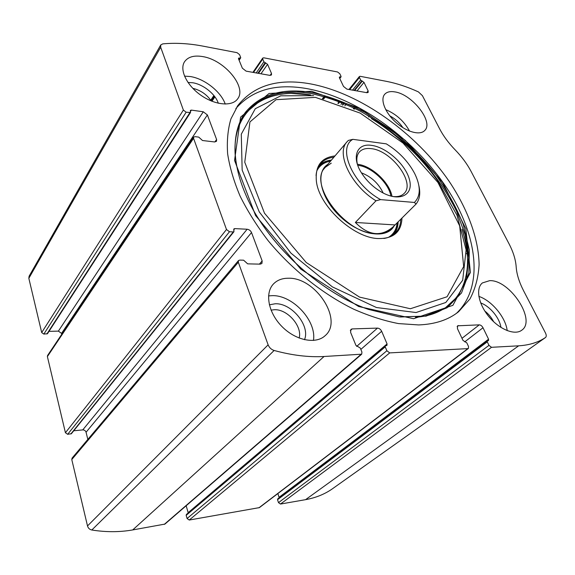 <?xml version="1.0" encoding="UTF-8"?>
<svg xmlns="http://www.w3.org/2000/svg" width="575" height="575" viewBox="0 0 575 575"><rect width="100%" height="100%" fill="white"/><g stroke="black" fill="none" stroke-linecap="round" stroke-linejoin="round"><path stroke-width="0.86" d="M191.367 110.105L203.284 111.78L207.381 114.942L216.595 139.488L216.495 141.306L214.547 141.946L202.508 140.516L198.727 137.102L195.004 136.656L193.631 137.116L193.559 138.309L226.485 229.497L229.468 231.747L233.306 231.933L233.932 231.703L233.824 228.958L234.765 228.606L247.142 229.238C249.155 229.533 250.607 230.632 251.519 232.559L262.171 260.949L261.905 263.494L260.18 264.148L247.667 263.853L243.606 260.195L239.732 260.094L238.496 260.568L238.316 262.257L268.13 344.842C269.301 347.659 271.292 349.535 274.117 350.47C291.971 355.35 308.617 357.363 324.041 356.5L361.697 354.186L361.934 352.08L360.288 348.076L355.925 345.381L350.599 332.372L350.915 329.374L352.159 328.914L377.473 328.109C379.248 328.253 380.65 329.31 381.663 331.286L387.068 343.929L386.918 345.467L385.315 345.827L385.214 346.854L386.874 350.757L389.699 352.899L467.87 348.608L468.402 348.428L468.503 346.452L466.799 342.844L462.968 340.393L457.441 328.641L457.578 325.809L479.262 324.853C480.75 324.99 482.001 325.953 483.007 327.75L488.563 339.2L488.513 340.637L487.32 340.874L487.277 341.838L488.987 345.367L491.51 347.307L518.65 345.819C529.295 345.165 538.229 342.412 545.452 337.539L545.481 337.525C546.502 336.634 546.494 335.117 545.467 332.968L523.674 290.936C519.168 282.138 516.666 274.11 516.178 266.843C515.653 259.598 513.245 251.864 508.954 243.649L471.09 171.422C467.101 163.897 461.811 156.723 455.199 149.91C448.572 143.053 443.361 135.995 439.566 128.735L422.417 95.666L418.406 91.892C407.431 86.882 396.772 83.361 386.429 81.348L360.223 76.317L359.411 76.497L359.447 77.496L360.69 80.069L363.989 82.362L368.122 90.872L368.165 92.424L366.972 92.712L346.89 89.125L343.498 86.43L339.415 77.762L339.401 77.007L341.054 76.856L341.04 76.36L339.811 73.751L337.568 71.968L263.796 57.809L262.717 58.082L262.717 59.045L263.889 61.798L267.569 64.307L271.479 73.449L271.472 74.958L269.869 75.375L246.114 71.142L242.362 68.195L238.539 58.873L238.546 58.154L240.673 57.903L240.681 57.421L239.531 54.618L237.051 52.67L203.14 46.165C189.067 43.448 175.605 42.687 162.747 43.88L160.741 44.972L160.684 47.243L183.368 110.069L186.149 112.218L43.822 334.089L47.495 333.701L190.526 112.506L190.339 110.429L191.367 110.105L190.418 111.579M238.496 260.568L72.112 458.067L71.774 459.54L87.508 525.938C88.162 528.159 89.599 529.518 91.82 530.006C105.994 532.249 119.622 532.227 132.703 529.934L164.939 524.084L361.697 354.186M193.631 137.116L47.567 355.508L47.387 356.586L65.421 432.723L67.663 434.305L71.401 433.701L233.932 231.703M488.987 345.367L278.501 502.629L280.478 504.052L305.569 499.661C315.488 497.871 324.257 494.378 331.883 489.174L331.955 489.124M386.874 350.757L187.083 518.513L189.24 520.037L259.397 507.617L468.402 348.428M160.741 44.972L29.117 276.18L28.836 278.307L41.695 332.558L43.822 334.089M466.382 253.697L467.159 253.46M418.658 324.933C435.167 324.264 448.478 319.858 458.591 311.715L469.948 298.971C475.331 288.794 478.386 277.358 479.104 264.665C478.695 238.553 467.655 209.092 449.176 181.377C415.984 133.055 360.403 93.114 310.248 83.842C278.257 78.157 254.157 85.33 237.957 105.369L230.934 118.874C227.858 129.274 226.758 140.925 227.635 153.834C229.713 167.318 233.888 181.448 240.163 196.24C247.617 211.19 256.91 225.961 268.058 240.573C291.683 269.294 322.525 293.926 353.675 309.178C369.186 316.006 384.143 320.807 398.547 323.588L418.658 324.933M202.702 56.587C224.401 59.872 247.142 87.112 237.647 98.843C232.3 106.67 215.438 105.369 201.2 95.457C186.897 85.653 179.235 69.862 184.51 61.798C187.967 56.868 194.027 55.128 202.702 56.587M394.917 91.907C412.282 94.336 433.981 122.144 424.709 130.511C419.973 135.707 406.475 132.006 395.772 122.245C385.006 112.556 379.989 99.475 384.725 94.257C386.903 91.885 390.303 91.102 394.917 91.907M288.398 278.235C315.51 277.2 343.735 320.318 325.112 335.699C315.833 344.468 295.787 340.558 282.088 326.672C268.266 312.901 264.601 293.034 273.484 283.935C277.229 280.104 282.196 278.207 288.398 278.235M489.67 280.658C509.874 279.615 536.827 320.627 521.633 330.294C514.611 335.606 499.215 329.31 488.8 316.545C478.285 303.844 475.561 288.255 482.411 282.922L489.67 280.658M190.526 112.506L186.149 112.218M278.501 502.629L277.517 499.718L277.948 498.769M279.191 497.749L277.862 493.551M187.083 518.513L186.171 515.351L186.393 514.467L385.315 345.827M188.226 512.914L186.178 505.748M87.831 439.401L86.063 432.242C85.51 430.682 84.403 429.899 82.75 429.899L73.751 430.783M61.769 334.269L61.554 333.385L58.398 331.114L49.004 331.365M478.846 296.405C491.69 300.574 505.669 317.35 507.2 330.639M480.686 302.953C489.85 306.116 499.682 317.953 500.933 327.434M484.826 311.061C488.556 313.972 491.488 317.522 493.623 321.705M268.547 295.909L272.155 295.651C292.697 294.874 316.861 320.958 313.44 340.457M269.344 304.829L275.188 303.765C291.647 302.903 310.5 325.86 304.491 339.717M271.033 310.148L274.397 309.717C287.378 309.005 302.587 326.341 299.144 338.064M385.703 109.617C396.132 114.022 404.088 121.188 409.573 131.114M368.712 116.991L368.733 115.97M389.814 115.87C395.169 118.723 399.546 122.669 402.953 127.708M184.496 76.123L190.311 76.532C204.578 78.703 221.023 91.727 225.235 104.075M187.996 82.491L192.632 82.743C203.191 84.288 215.467 94.113 218.292 103.241M192.783 88.313C200.524 90.182 206.698 94.408 211.305 100.992M235.822 108.589C252.217 89.894 275.835 83.224 306.669 88.572C355.975 97.462 410.5 136.117 443.598 183.368C476.51 230.453 485.731 285.509 456.471 313.325M462.243 230.007C465.046 238.855 466.742 247.437 467.346 255.76M291.561 93.43L310.378 94.94M401.975 218.047C401.429 232.02 393.415 238.848 377.948 238.539C353.064 237.755 318.636 205.548 316.358 180.938C315.114 165.852 321.324 157.521 334.981 155.933M400.782 219.233C400.588 225.077 398.698 229.763 395.111 233.299C392.236 236.052 388.477 237.777 383.834 238.467M316.056 175.583C316.415 170.732 317.932 166.75 320.613 163.631C323.847 159.987 328.268 157.845 333.881 157.219M398.152 221.849C397.979 226.859 396.534 231.042 393.832 234.413M319.348 165.291C322.489 162.351 326.528 160.605 331.48 160.044M394.119 225.925C386.968 239.423 360.611 235.678 340.702 217.027C320.606 198.576 314.863 172.536 327.786 164.371M331.25 163.135L325.242 167.354C307.611 183.497 345.216 233.888 375.734 233.773C382.31 234.054 387.428 232.444 391.086 228.936L395.054 224.926L355.364 222.467C368.676 235.872 381.426 237.195 393.616 226.428M386.278 143.851C398.813 151.57 408.308 161.518 414.755 173.686C420.857 186.379 420.749 195.967 414.417 202.45L380.607 199.611C353.064 184.762 336.986 148.07 352.842 139.337L386.278 143.851M371.572 145.382C386.695 147.25 406.072 164.946 409.573 180.061C413.562 195.371 399.266 202.292 381.577 192.143C373.714 187.565 367.245 181.513 362.178 173.995C351.016 157.572 356.55 142.88 371.572 145.382M380.607 199.611L375.993 200.797C350.779 185.473 335.599 152.964 347.178 141.623L348.364 140.422L352.842 139.337M418.902 185.797C420.62 193.459 419.664 199.568 416.012 204.111L414.417 202.45M416.012 204.111L395.054 224.926M375.993 200.797L355.364 222.467M371.091 148.638C391.496 150.319 415.905 183.173 403.995 193.567C401.264 196.219 397.26 197.16 391.999 196.384C389.642 182.476 371.45 165.578 357.398 164.256C356.213 158.959 356.895 154.84 359.454 151.908C362.099 149.105 365.973 148.019 371.091 148.638M357.765 165.334C371.206 166.506 388.743 182.785 390.907 196.104M361.438 172.831C371.328 176.697 378.573 183.425 383.166 193.006M268.13 344.842L87.508 525.938M238.316 262.257L71.774 459.54M226.485 229.497L65.421 432.723M193.559 138.309L47.387 356.586M518.65 345.819L305.569 499.661M491.51 347.307L280.478 504.052M467.87 348.608L258.894 507.833M389.699 352.899L189.24 520.037M160.684 47.243L28.836 278.307M183.368 110.069L41.695 332.558M274.117 350.47L91.82 530.006M324.041 356.5L132.703 529.934M360.913 354.48L164.234 524.414M545.452 337.539L331.883 489.174M359.447 77.496L349.672 89.621M339.918 101.718L339.157 102.666M338.891 102.997L338.488 103.493M360.69 80.069L352.54 90.131M342.362 102.695L341.622 103.615M341.327 103.974L340.975 104.413M361.79 80.938L354.099 90.412M343.685 103.241L342.959 104.14M342.65 104.521L342.319 104.93M362.343 81.046L354.653 90.512M344.152 103.435L343.426 104.334M343.117 104.715L342.786 105.117M363.989 82.362L357.003 90.929M346.114 104.276L345.402 105.153M345.079 105.556L344.784 105.915M368.122 90.872L366.649 92.647M353.999 107.935L353.338 108.733M354.257 108.064L353.603 108.855M324.623 96.614L323.696 97.793M323.617 97.894L322.863 98.857M340.048 76.849L339.387 77.69M340.623 76.964L339.631 78.222M325.091 96.744L324.171 97.915M324.084 98.023L323.344 98.965M262.717 59.045L253.503 72.457M263.889 61.798L256.198 72.939M265.104 62.754L257.844 73.233M265.758 62.876L258.498 73.348M267.569 64.307L260.971 73.794M271.479 73.449L270.092 75.411M214.123 95.824L211.003 100.539M239.416 57.924L238.639 59.103M214.252 95.982L211.126 100.718M240.098 58.053L238.927 59.822M214.647 96.499L211.593 101.114M189.843 112.729L46.891 334.003M203.284 111.78L58.398 331.114M207.381 114.942L61.554 333.385M216.595 139.488L214.863 141.968M229.468 231.747L67.663 434.305M233.306 231.933L70.847 433.988M234.765 228.606L233.666 229.978M247.142 229.238L82.75 429.899M251.519 232.559L86.063 432.242M262.171 260.949L259.39 264.126M352.159 328.914L350.312 330.596M377.473 328.109L356.665 346.416M381.663 331.286L360.841 349.42M387.068 343.929L188.176 512.656M385.214 346.854L186.171 515.351M487.277 341.838L277.517 499.718M488.563 339.2L279.112 497.253M483.007 327.75L464.729 341.873M479.262 324.853L461.998 338.316M458.426 325.522L457.111 326.571M311.578 91.252L359.454 108.237L405.21 140.278L442.527 182.368L465.872 228.735L470.415 272.471L452.899 305.332L413.554 318.715L358.606 306.489L300.783 269.107L255.595 215.575L234.55 160.411L240.609 117.099L269.078 93.459L311.578 91.252M311.88 92.503C329.389 96.363 347.056 102.975 364.881 112.348L390.612 129.425C406.978 142.737 421.762 157.464 434.952 173.621C446.962 190.296 456.413 207.309 463.313 224.645L469.308 249.873L468.869 273.132L461.524 292.941L447.134 307.754L426.046 316.128L399.244 316.89L368.402 309.393C319.139 292.308 265.844 242.463 245.726 194.659C231.021 160.777 232.027 130.46 245.503 112.226C260.561 94.25 282.692 87.673 311.88 92.503M236.433 165.003C227.003 111.679 264.586 84.755 311.592 93.696C327.649 97.153 343.879 102.983 360.288 111.176C376.503 120.534 391.92 131.589 406.554 144.361C427.635 164.436 444.949 187.486 456.615 211.341L465.204 234.988L468.683 257.693L466.548 278.329L458.483 295.73L444.461 308.689L424.81 316.077L400.329 317.005M371.428 118.63C397.476 134.866 419.434 155.401 437.309 180.248L457.017 215.251L466.109 249.823L462.688 280.262L445.798 302.486L416.063 312.534L376.438 307.524L332.364 286.875L290.972 253.165L259.26 211.902L242.154 170.078L241.292 134.169L255.286 108.704L280.78 95.817L313.641 95.666M315.445 97.369L360.166 113.095L403.039 143.067L437.978 182.512L459.677 225.874L463.666 266.527L447.055 296.765L410.363 308.746L359.533 297.11L306.238 262.509L264.493 213.188L244.756 162.229L249.931 121.943L276.014 99.691L315.445 97.369M397.433 222.561C396.973 228.519 394.673 233.155 390.554 236.469M317.551 168.719C320.527 164.371 324.947 161.74 330.819 160.813M397.16 222.834C396.498 229.353 393.623 234.176 388.542 237.317M316.854 170.797C319.585 165.499 324.156 162.272 330.567 161.108M545.481 337.525L331.912 489.152M359.411 76.497L348.953 89.492M339.3 101.48L338.531 102.429M338.265 102.76L337.856 103.27M354.926 108.395L354.272 109.178M324.135 96.478L323.2 97.671M323.128 97.764L322.359 98.735M341.054 76.856L339.768 78.502M325.371 96.823L324.451 97.987M324.365 98.102L323.632 99.037M262.717 58.082L252.921 72.357M213.878 95.515L210.773 100.208M240.673 57.903L239.114 60.267M214.892 96.83L211.952 101.257M487.32 340.874L277.711 498.87M237.957 105.369L237.072 106.634M245.726 194.659C265.822 242.384 319.211 292.323 368.402 309.393M310.558 94.954C268.432 87.343 234.097 107.144 235.024 150.858M415.481 317.271C461.409 314.202 476.977 273.865 462.048 229.339M346.933 141.91L322.424 170.667"/></g></svg>
